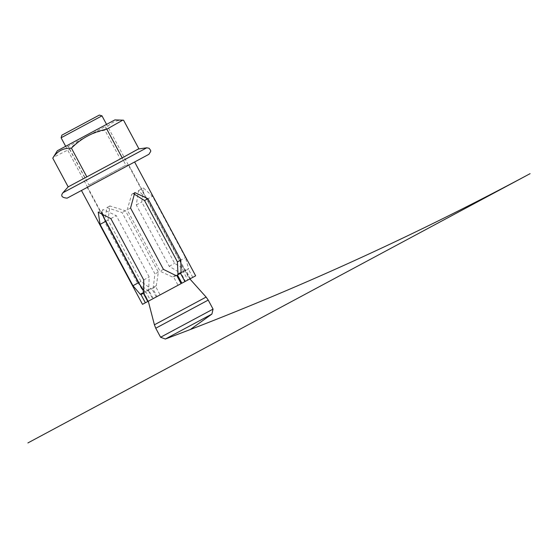 <?xml version="1.0" encoding="UTF-8"?>
<svg xmlns="http://www.w3.org/2000/svg" width="558" height="558" viewBox="0 0 558 558"><rect width="100%" height="100%" fill="white"/><g stroke="black" fill="none" stroke-linecap="round" stroke-linejoin="round"><path stroke-width="0.42" stroke-dasharray="2.79 2.09" d="M61.094 137.777L101.981 115.855M181.127 281.804L180.36 282.215M99.366 115.067L61.882 135.162M181.88 283.206L189.859 278.93L187.83 280.018L183.429 271.809L188.374 269.151L188.527 268.384L185.43 257.573L152.543 196.242L143.413 187.969L141.767 202.017L174.654 263.348L185.981 270.435L181.036 273.092L180.108 272.897L185.075 270.232M183.429 271.809L179.962 260.502L147.075 199.171L138.489 190.613L136.298 204.946L169.186 266.285L180.108 272.897M142.499 304.326L156.268 296.94L148.288 301.222L150.318 300.134L145.917 291.918L143.364 293.292L148.309 290.634L148.665 289.755L149.195 276.998L116.308 215.667L103.16 209.557L101.751 211.831M145.917 291.918L144.334 291.248M152.634 288.319L153.248 287.307L154.95 273.915L122.062 212.577L106.815 207.597L104.688 221.896L137.575 283.234L147.724 290.265L148.805 290.376L151.867 288.73L150.806 288.612L140.965 281.413L108.078 220.082L109.87 205.958L125.452 210.764L158.339 272.095L156.331 285.654L155.703 286.673L152.634 288.319L157.035 296.528L190.383 278.651L185.981 270.435M176.712 275.408L173.643 277.054L172.443 277.012L160.041 271.188L127.154 209.85L131.779 194.212L133.348 193.57M97.078 182.103L128.821 165.084L97.078 182.103M156.268 296.94L151.867 288.73M150.318 300.134L147.765 301.501L152.711 298.851L148.309 290.634M152.711 298.851L178.051 285.264L173.643 277.054M190.383 278.651L185.437 281.302L181.036 273.092M185.437 281.302L160.104 294.889L155.703 286.673M134.611 161.98L81.454 190.48M153.206 298.586L148.805 290.376M187.83 280.018L195.656 275.826M192.775 277.368L188.374 269.151M160.104 294.889L157.035 296.528M178.051 285.264L181.113 283.617M123.555 120.193C115.422 119.921 109.201 123.255 104.897 130.195L120.298 158.932L68.174 186.881M138.956 148.916L120.298 158.932M138.244 149.021L138.963 148.923M104.897 130.195C91.205 132.909 79.403 139.235 69.499 149.174L53.17 157.475M69.499 149.174L84.907 177.904M114.878 119.907L57.335 150.765M65.67 146.294L106.55 124.371L65.663 146.301L87.585 187.188L128.473 165.266L87.585 187.188L88.938 185.012L125.913 165.182L88.938 185.012L68.222 146.377L105.197 126.554L68.222 146.377L65.663 146.301M67.141 198.153L148.902 154.315M206.118 297.079L154.413 324.798M208.225 300.085L155.752 328.223M213.058 309.104L160.585 337.241M211.914 314.07L165.349 339.034M183.554 271.049L188.527 268.384M148.665 289.755L145.213 291.604M156.331 285.654L153.248 287.307M150.806 288.612L147.724 290.265M175.526 275.359L172.443 277.012M179.962 260.502L185.43 257.573M147.075 199.171L152.543 196.242M136.298 204.946L141.767 202.017M169.186 266.285L174.654 263.348M110.84 218.596L116.308 215.667M143.727 279.935L149.195 276.998M125.452 210.764L122.062 212.577M158.339 272.095L154.95 273.915M140.965 281.413L137.575 283.234M108.078 220.082L104.688 221.896M130.544 208.036L127.154 209.85M163.431 269.368L160.041 271.188M62.901 192.768L146.782 147.793M128.821 165.084L189.859 278.93L188.771 277.71L106.55 124.371L105.197 126.554L125.913 165.182L128.473 165.266M87.25 187.376L148.288 301.222L142.423 289.456M102.184 214.418L87.592 187.195M138.489 190.613L143.413 187.969M98.236 212.193L103.16 209.557M109.87 205.958L106.815 207.597M134.827 192.573L131.779 194.212M68.648 186.337L68.167 186.874"/><path stroke-width="0.84" d="M106.55 124.371L101.981 115.855L61.094 137.777L65.663 146.301M180.36 282.215L181.127 281.804M61.094 137.777L61.882 135.162L99.366 115.067L101.981 115.855M147.765 301.501L142.499 304.326L81.454 190.48L134.611 161.98L195.656 275.826L181.88 283.206L177.479 274.996L180.541 273.35L181.05 272.402L180.806 260.049L147.919 198.718L134.827 192.573L130.544 208.036L163.431 269.368L175.526 275.359L176.712 275.408L181.113 283.617L147.765 301.501L143.364 293.292L140.972 294.575L140.246 294.268L143.692 292.42L143.727 279.935L110.84 218.596L98.236 212.193L100.063 224.372L132.95 285.71L140.246 294.268M143.364 293.292L143.692 292.42M177.479 274.996L177.967 274.055L177.416 261.869L144.529 200.531L133.348 193.57M144.334 291.248L138.426 282.773L105.539 221.442L101.751 211.831M145.373 302.785L140.972 294.575M184.949 281.567L180.541 273.35M122.767 120.158L114.878 119.907L57.348 150.758L52.766 158.151C57.042 151.225 63.263 147.891 71.424 148.142C81.335 138.203 93.13 131.876 106.822 129.163L122.767 120.158L123.555 120.193L138.956 148.916M106.822 129.163L122.23 157.9L138.244 149.021L146.782 147.793L62.901 192.768C60.487 195.907 61.903 197.699 67.141 198.153L148.902 154.315M71.424 148.142L86.832 176.872L122.23 157.9M52.766 158.151L68.174 186.881L86.832 176.872M154.413 324.798L206.118 297.079L208.225 300.085L155.752 328.223L154.413 324.798L148.288 301.222M155.752 328.223L160.585 337.241L213.058 309.104L208.225 300.085M165.349 339.034L211.914 314.07L190.25 329.562L165.349 339.034L160.585 337.241M181.05 272.402L177.967 274.055M100.063 224.372L105.539 221.442M132.95 285.71L138.426 282.773M147.919 198.718L144.529 200.531M180.806 260.049L177.416 261.869M142.423 289.456L102.184 214.418M189.859 278.93L206.118 297.079M213.058 309.104L211.914 314.07M27.9 442.933L530.1 173.657C420.041 232.658 306.761 284.629 190.25 329.562M146.782 147.793L149.112 148.275L150.66 150.43L150.751 151.344L148.916 154.301M68.167 186.874L62.901 192.768"/></g></svg>
